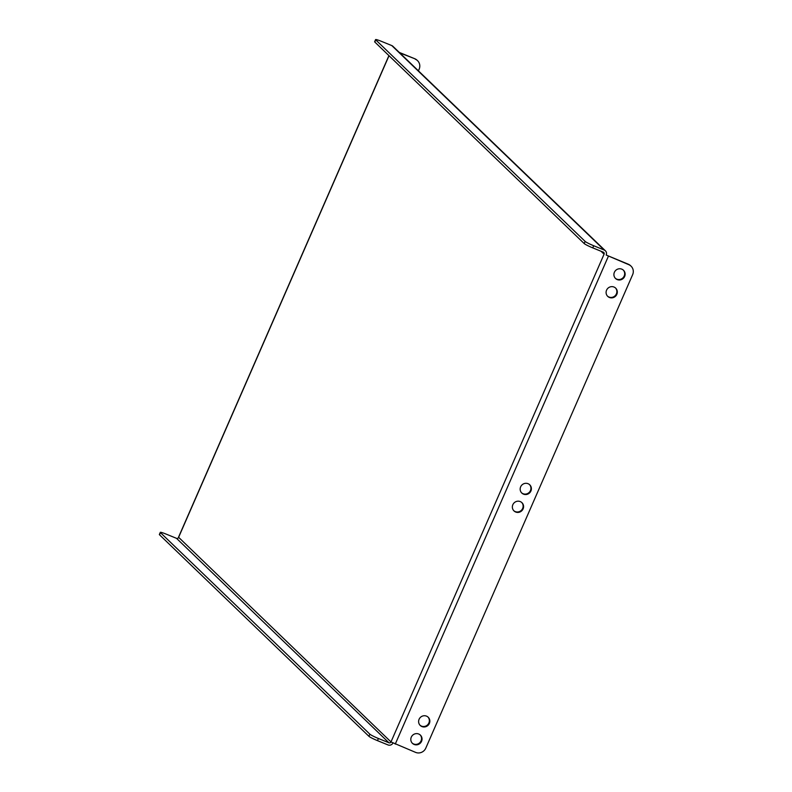 <?xml version="1.0" encoding="UTF-8"?>
<svg xmlns="http://www.w3.org/2000/svg" width="792" height="792" viewBox="0 0 792 792"><rect width="100%" height="100%" fill="white"/><g stroke="black" fill="none" stroke-linecap="round" stroke-linejoin="round"><path stroke-width="1.19" d="M521.7 502.465A5.722 5.514 -46.1 0 1 522.651 508.454A5.722 5.514 -46.1 0 1 513.78 510.701M512.84 504.712A5.722 5.514 -46.1 0 1 521.938 502.682A5.722 5.514 -46.1 0 1 523.096 508.9A5.722 5.514 -46.1 0 1 513.998 510.929A5.722 5.514 -46.1 0 1 512.84 504.712M529.511 484.585A5.722 5.514 -46.1 0 1 530.462 490.575A5.722 5.514 -46.1 0 1 521.591 492.822M520.651 486.832A5.722 5.514 -46.1 0 1 529.749 484.803A5.722 5.514 -46.1 0 1 530.907 491.02A5.722 5.514 -46.1 0 1 521.809 493.05A5.722 5.514 -46.1 0 1 520.651 486.832M420.156 734.907A5.722 5.514 -46.1 0 1 412.236 743.134M411.286 737.144A5.722 5.514 -46.1 0 1 420.394 735.115A5.722 5.514 -46.1 0 1 421.552 741.332A5.722 5.514 -46.1 0 1 412.454 743.361A5.722 5.514 -46.1 0 1 411.286 737.144M427.967 717.027A5.722 5.514 -46.1 0 1 420.047 725.254M419.097 719.265A5.722 5.514 -46.1 0 1 428.205 717.235A5.722 5.514 -46.1 0 1 429.363 723.452A5.722 5.514 -46.1 0 1 420.265 725.482A5.722 5.514 -46.1 0 1 419.097 719.265M615.443 287.912A5.722 5.514 -46.1 0 1 616.384 293.901A5.722 5.514 -46.1 0 1 607.514 296.149M606.573 290.159A5.722 5.514 -46.1 0 1 615.671 288.13A5.722 5.514 -46.1 0 1 616.839 294.347A5.722 5.514 -46.1 0 1 607.731 296.376A5.722 5.514 -46.1 0 1 606.573 290.159M623.254 270.032A5.722 5.514 -46.1 0 1 624.195 276.022A5.722 5.514 -46.1 0 1 615.325 278.269M614.384 272.28A5.722 5.514 -46.1 0 1 623.482 270.25A5.722 5.514 -46.1 0 1 624.65 276.467A5.722 5.514 -46.1 0 1 615.552 278.497A5.722 5.514 -46.1 0 1 614.384 272.28M606.187 255.044L628.284 264.211A7.841 7.554 -46.1 0 1 630.59 265.716L631.046 266.152A7.841 7.554 133.9 0 0 628.729 264.647L606.187 255.044A3.92 3.772 133.9 0 0 604.227 250.034L593.683 245.738L592.753 247.876L603.296 252.173A1.564 1.515 133.9 0 1 604.078 254.183L390.981 741.936L178.616 537.303M631.046 266.152A7.841 7.554 133.9 0 1 632.64 274.666L425.799 748.113A7.841 7.554 133.9 0 1 415.642 752.4L390.981 741.936A1.564 1.515 133.9 0 1 388.951 742.787L378.408 738.49L377.467 740.639A7.841 0.752 -156.4 0 1 368.923 736.312L159.519 534.778A7.841 0.752 -156.4 0 1 159.36 534.501L160.301 532.363A7.841 0.752 23.6 0 0 160.449 532.63L159.519 534.778M399.732 52.856L414.78 58.737A7.841 7.554 -46.1 0 1 417.097 60.242L417.552 60.677A7.841 7.554 133.9 0 0 415.236 59.172M399.277 52.421L414.78 58.737M417.552 60.677A7.841 7.554 133.9 0 1 419.146 69.191L418.423 70.844M389.02 55.707L178.546 537.481A1.564 1.515 -46.1 0 1 176.517 538.332L388.951 742.787M377.467 740.639L388.011 744.935A3.92 3.772 133.9 0 0 392.951 743.074M160.301 532.363A7.841 0.752 23.6 0 1 165.964 534.036L176.517 538.332M368.923 736.312L369.864 734.174L160.449 532.63M369.864 734.174A7.841 0.752 23.6 0 0 378.408 738.49M375.735 39.877L374.794 42.016L584.199 243.56L585.139 241.411L375.735 39.877A7.841 0.752 23.6 0 1 375.576 39.6A7.841 0.752 23.6 0 1 381.249 41.283L391.793 45.58A3.92 3.772 -46.1 0 1 392.951 46.332L605.385 250.787M585.139 241.411A7.841 0.752 23.6 0 0 593.683 245.738M374.794 42.016A7.841 0.752 -156.4 0 1 374.646 41.748L375.576 39.6M592.753 247.876A7.841 0.752 -156.4 0 1 584.199 243.56M601.039 251.262L604.078 254.183M395.257 744.094L608.345 256.341M391.793 45.58L604.227 250.034M178.467 537.342L388.922 55.618"/></g></svg>
